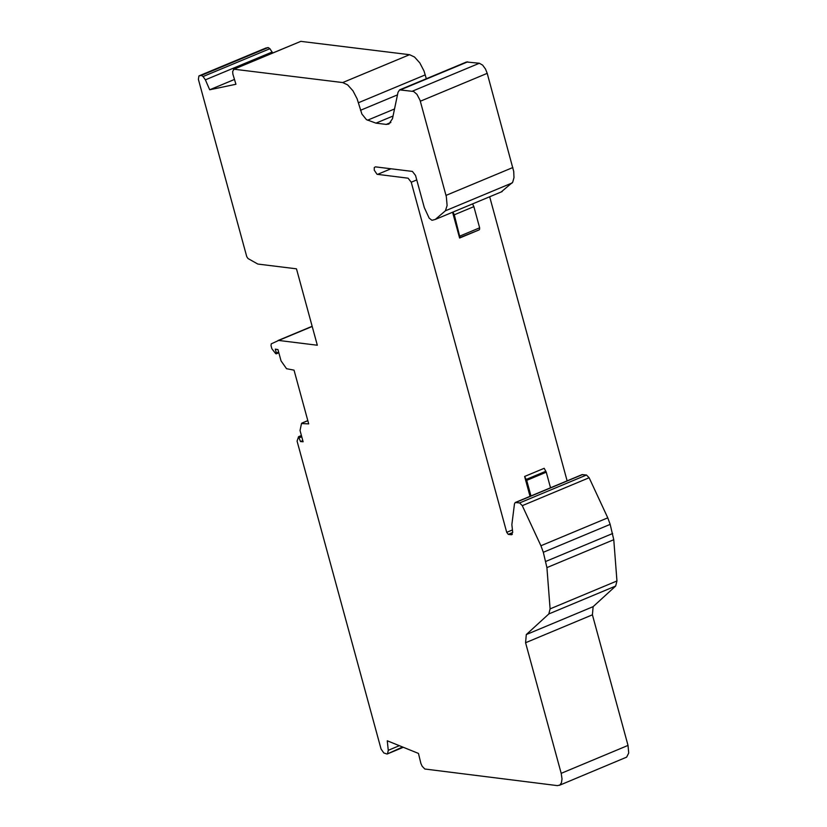 <?xml version="1.0" encoding="UTF-8"?>
<svg xmlns="http://www.w3.org/2000/svg" width="827" height="827" viewBox="0 0 827 827"><rect width="100%" height="100%" fill="white"/><g stroke="black" fill="none" stroke-linecap="round" stroke-linejoin="round"><path stroke-width="1.24" d="M559.279 785.361L626.649 757.139L628.716 753.025L628.024 745.416L561.192 773.338L562.019 778.889L561.461 782.724L559.817 785.061L557.388 785.619L424.851 769.017L422.183 766.278L420.912 763.538L418.462 753.428L387.263 740.785L388.266 750.306L399.338 745.685M402.594 746.998L387.119 754.038L383.821 752.963L381.061 749.035L297.079 441.132L298.537 436.718L301.41 435.519M393.052 116.018L375.954 123.14L366.454 119.657L361.885 114.012L357.099 98.775L352.953 90.784L347.609 84.861L342.688 82.566L233.969 69.21L232.666 71.453L232.852 74.068L235.933 84.261L209.686 89.781L205.385 79.847L203.07 76.549L201.312 75.402L198.935 75.919L198.387 79.361L246.746 256.628L247.986 258.52L257.817 264.051L296.479 268.827L317.32 345.231L278.658 340.445L271.256 343.846L271.008 345.562L271.866 348.725L275.629 353.553L276.208 353.863L276.352 352.995L275.298 349.149L277.965 349.594L281.046 360.882L286.535 368.697L294.04 370.155L308.698 423.889L301.493 423.538L300.036 430.485L303.116 441.773L300.511 441.566L298.537 436.718M272.641 52.949L269.912 48.7L268.165 47.542L265.643 48.142M233.969 69.21L300.821 41.36L233.431 69.282M209.686 89.781L234.475 79.444M272.228 51.998L205.385 79.847M300.511 441.566L302.796 440.605M628.024 745.416L592.411 614.823L593.135 606.656L615.67 586.033L616.952 580.967L613.768 539.711L610.171 524.37L607.773 517.836L589.134 477.748L586.477 475.018L582.084 474.615L515.231 502.516L514.477 503.839L511.861 524.618L512.678 532.206L511.396 534.749L508.285 534.366L506.713 532.34L411.236 182.219L408.093 178.187L377.04 174.29L374.259 170.176L374.28 167.571L375.396 166.858L412.394 171.416L415.536 175.448L424.323 207.66L429.192 218.173L431.952 220.292L435.271 219.455L445.412 210.792L447.107 205.52L446.342 196.712L420.044 100.253L416.963 94.361L413.634 91.477L399.617 89.864L398.014 92.293L392.494 118.654L388.928 124.05L386.24 124.412L375.954 123.14M561.192 773.338L525.579 642.734L526.292 634.567L548.828 613.944L550.1 608.879L546.916 567.611L543.318 552.281L540.92 545.748L522.282 505.659L519.625 502.93L515.231 502.516M426.329 78.73L423.972 70.905L419.827 62.914L414.482 56.991L409.561 54.696L342.688 82.566M501.193 191.967L512.699 182.24L513.981 177.64L513.732 171.468L487.217 73.345L485.501 69.044L482.648 65.137L479.35 63.255L466.5 61.994L399.617 89.864M387.656 753.242L388.266 750.306M567.126 480.859L489.677 196.774M452.576 212.239L459.605 238.031L479.174 229.865L459.988 237.545L454.292 214.803L452.969 212.074M550.524 487.785L546.265 472.207L544.187 468.299L524.618 476.466L530.035 496.334M472.537 203.918L473.871 206.636L454.292 214.803M460.07 235.984L479.639 227.818L473.871 206.636M479.639 227.818L479.557 229.389M530.955 495.952L526.706 480.363L524.618 476.466M300.821 41.36L409.561 54.696M199.121 75.857L265.963 48.007M276.352 352.995L278.637 352.044M301.741 436.749L299.457 437.71M278.658 340.445L312.203 326.458M277.986 340.538L312.151 326.293L278.079 340.507M268.165 47.542L201.312 75.402M203.07 76.549L269.912 48.7M593.135 606.656L526.292 634.567M525.579 642.734L592.411 614.823M548.828 613.944L615.67 586.033M616.952 580.967L550.1 608.879M377.453 174.414L390.964 168.78M522.282 505.659L589.134 477.748M586.477 475.018L519.625 502.93M515.769 502.444L582.621 474.543M390.871 122.479L386.24 124.412M358.411 102.744L425.274 74.875M546.916 567.611L613.768 539.711M612.662 533.508L545.81 561.419M445.412 210.792L512.285 182.901M512.885 167.519L446.011 195.399M420.333 101.225L487.217 73.345M479.35 63.255L412.477 91.135M367.57 120.204L394.52 108.978M397.467 94.878L360.469 110.301M610.171 524.37L543.318 552.281M467.71 61.829L400.826 89.709M607.773 517.836L540.92 545.748M411.236 182.219L416.756 179.924M512.399 529.973L506.713 532.34M512.327 534.366L511.396 534.749M508.285 534.366L512.709 532.516M526.303 479.402L545.872 471.245M526.706 480.363L546.265 472.207M302.093 423.073L307.82 420.685M387.119 754.038L403.297 747.288M198.935 75.919L265.777 48.069M276.208 353.863L278.833 352.767M502.134 191.575L435.271 219.455M301.824 423.114L307.799 420.612"/></g></svg>

